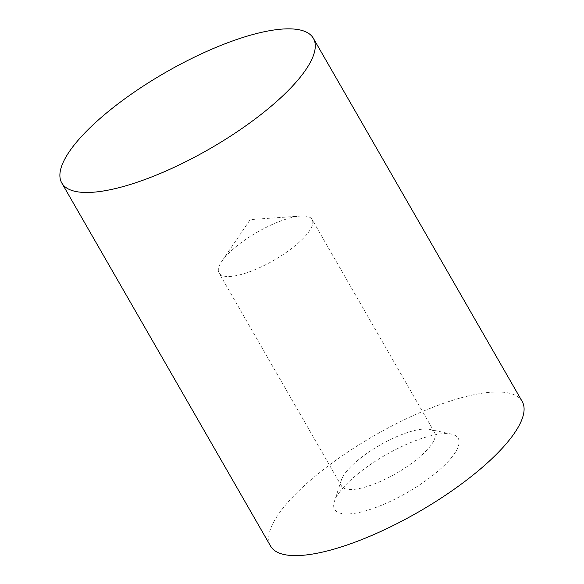 <?xml version="1.0" encoding="UTF-8"?>
<svg xmlns="http://www.w3.org/2000/svg" width="584" height="584" viewBox="0 0 584 584"><rect width="100%" height="100%" fill="white"/><g stroke="black" fill="none" stroke-linecap="round" stroke-linejoin="round"><path stroke-width="0.44" stroke-dasharray="2.92 2.19" d="M244.623 273.465A53.684 16.323 -29.9 0 0 293.861 246.755A53.684 16.323 -29.9 0 0 312.09 219.482A53.684 16.323 -29.9 0 0 300.658 216.051A53.684 16.323 -29.9 0 0 286.467 219.015A53.684 16.323 -29.9 0 0 221.789 261.398A53.684 16.323 -29.9 0 0 219.007 273.005A53.684 16.323 -29.9 0 0 244.623 273.465M522.184 401.464A145.102 44.114 -29.9 0 0 374.402 435.547A145.102 44.114 -29.9 0 0 270.604 546.128M340.151 491.37A71.277 21.674 -29.9 0 0 334.391 501.474A71.277 21.674 -29.9 0 0 407.194 492.582A71.277 21.674 -29.9 0 0 451.505 434.124A71.277 21.674 -29.9 0 0 395.164 449.797A71.277 21.674 -29.9 0 0 340.151 491.37M345.677 472.507A53.684 16.323 150.1 0 1 387.119 441.19A53.684 16.323 150.1 0 1 429.554 429.386A53.684 16.323 150.1 0 1 434.584 432.503A53.684 16.323 150.1 0 1 416.356 459.776A53.684 16.323 150.1 0 1 367.124 486.494A53.684 16.323 150.1 0 1 341.501 486.034A53.684 16.323 150.1 0 1 341.341 480.114A53.684 16.323 150.1 0 1 345.677 472.507M434.584 432.503L312.09 219.482M341.501 486.034L219.007 273.005M341.341 480.114L334.391 501.474M429.554 429.386L451.505 434.124M300.658 216.051L250.229 219.599L221.789 261.398"/><path stroke-width="0.88" d="M302.081 74.876A145.102 44.114 -29.9 0 0 313.374 38.332A145.102 44.114 -29.9 0 0 165.593 72.416A145.102 44.114 -29.9 0 0 61.794 182.989A145.102 44.114 -29.9 0 0 169.411 169.484A145.102 44.114 -29.9 0 0 302.081 74.876M61.794 182.989L270.604 546.128A145.102 44.114 -29.9 0 0 378.22 532.615A145.102 44.114 -29.9 0 0 510.891 438.015A145.102 44.114 -29.9 0 0 522.184 401.464L313.374 38.332"/></g></svg>
